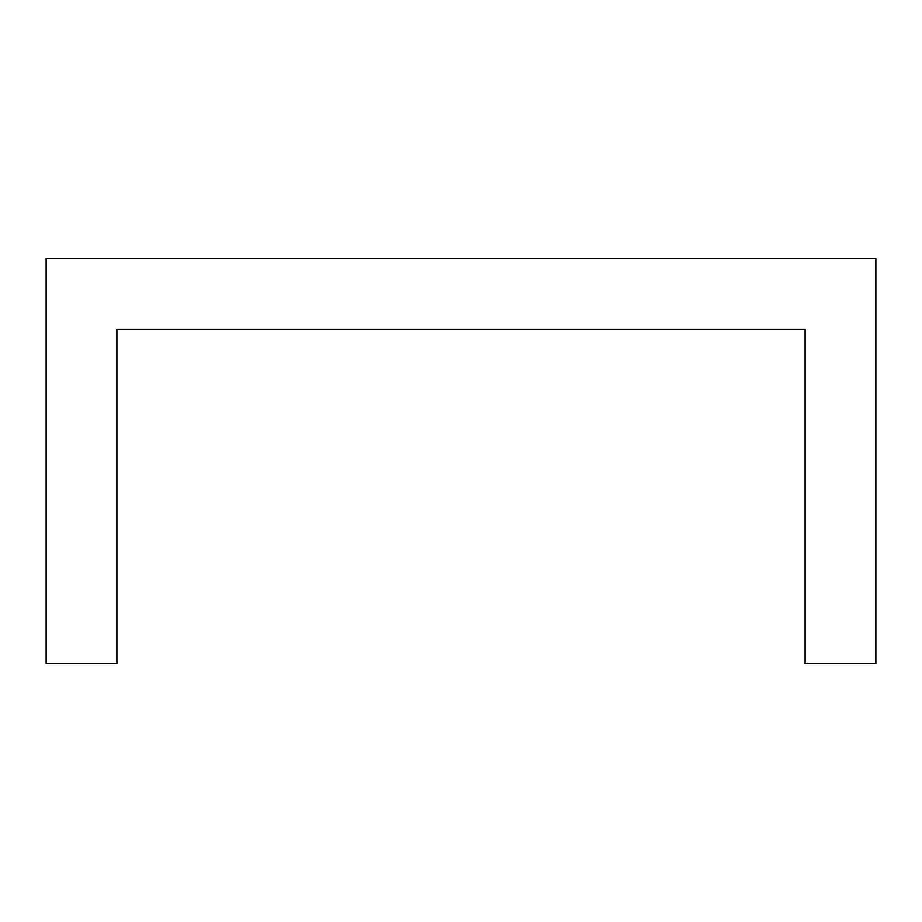 <?xml version="1.0" encoding="UTF-8"?>
<svg xmlns="http://www.w3.org/2000/svg" width="922" height="922" viewBox="0 0 922 922"><rect width="100%" height="100%" fill="white"/><g stroke="black" fill="none" stroke-linecap="round" stroke-linejoin="round"><path stroke-width="1.38" d="M46.1 258.609L875.9 258.609L875.9 663.391L805.067 663.391L805.067 329.442L116.933 329.442L116.933 663.391L46.1 663.391L46.1 258.609"/></g></svg>
